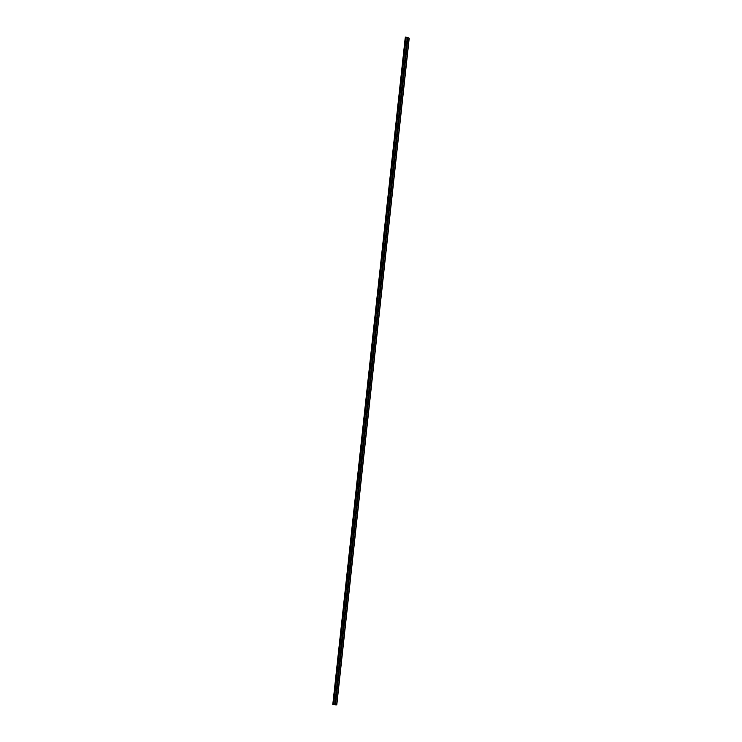 <?xml version="1.0" encoding="UTF-8"?>
<svg xmlns="http://www.w3.org/2000/svg" width="742" height="742" viewBox="0 0 742 742"><rect width="100%" height="100%" fill="white"/><g stroke="black" fill="none" stroke-linecap="round" stroke-linejoin="round"><path stroke-width="1.11" d="M406.134 37.174L409.213 38.139L405.429 37.1L405.215 37.823L406.134 37.174L333.705 703.908L405.93 37.156M332.787 704.557L405.215 37.833L332.787 704.557L333.501 703.889M333.705 703.908L336.627 704.817M333.288 704.622L405.726 37.888M336.618 704.9L409.055 38.167M335.449 704.854L407.877 38.12M334.772 704.724L407.21 37.99M336.785 704.872L409.213 38.139"/></g></svg>
